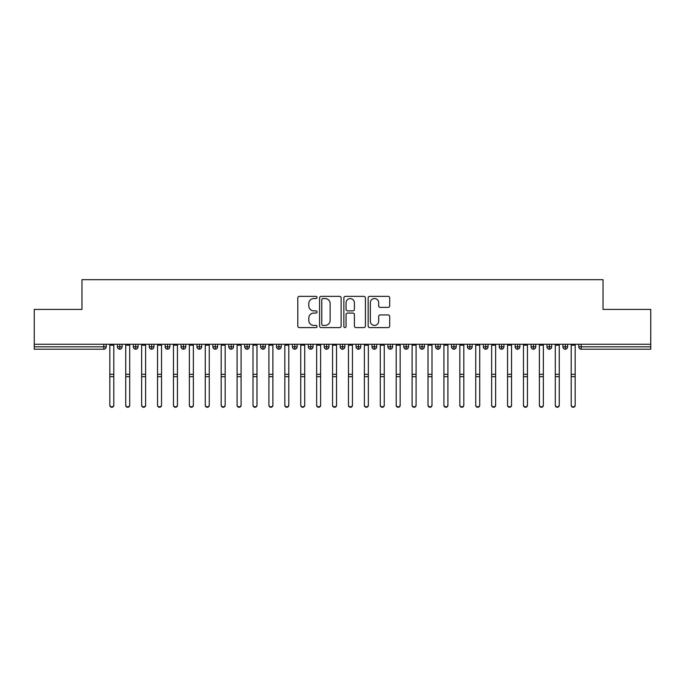 <?xml version="1.0" encoding="UTF-8"?>
<svg xmlns="http://www.w3.org/2000/svg" width="685" height="685" viewBox="0 0 685 685"><rect width="100%" height="100%" fill="white"/><g stroke="black" fill="none" stroke-linecap="round" stroke-linejoin="round"><path stroke-width="1.03" d="M317.044 297.453A1.096 1.096 0 0 0 315.956 296.357L299.362 296.357A1.558 1.558 0 0 0 297.795 297.915L297.795 326.026A1.558 1.558 0 0 0 299.362 327.593L315.956 327.593A1.096 1.096 0 0 0 317.044 326.497A1.096 1.096 0 0 0 315.956 325.401L313.807 325.401A5 5 0 0 1 308.807 320.409L308.807 318.063A5 5 0 0 1 313.807 313.062L315.956 313.062A1.096 1.096 0 0 0 317.044 311.975A1.096 1.096 0 0 0 315.956 310.879L313.807 310.879A5 5 0 0 1 308.807 305.878L308.807 303.541A5 5 0 0 1 313.807 298.54L315.956 298.54A1.096 1.096 0 0 0 317.044 297.453M388.138 307.368A1.558 1.558 0 0 0 389.696 305.801L389.696 297.915A1.558 1.558 0 0 0 388.138 296.357L369.712 296.357A1.558 1.558 0 0 0 368.153 297.915L368.153 326.026A1.558 1.558 0 0 0 369.712 327.593L388.138 327.593A1.558 1.558 0 0 0 389.696 326.026L389.696 316.504A1.558 1.558 0 0 0 388.138 314.937L380.252 314.937A1.558 1.558 0 0 0 378.694 316.504L378.694 321.222A4.178 4.178 0 0 1 374.515 325.401A4.178 4.178 0 0 1 370.337 321.222L370.337 302.719A4.178 4.178 0 0 1 374.515 298.54A4.178 4.178 0 0 1 378.694 302.719L378.694 305.801A1.558 1.558 0 0 0 380.252 307.368L388.138 307.368M34.25 344.272L650.75 344.272L650.75 309.423L603.023 309.423L603.023 279.677L81.977 279.677L81.977 309.423L34.25 309.423L34.25 346.815L103.812 346.815L103.812 344.272M341.13 297.915A1.558 1.558 0 0 0 339.572 296.357L321.145 296.357A1.558 1.558 0 0 0 319.587 297.915L319.587 326.026A1.558 1.558 0 0 0 321.145 327.593L339.572 327.593A1.558 1.558 0 0 0 341.13 326.026L341.13 297.915M345.428 296.357L363.855 296.357A1.558 1.558 0 0 1 365.413 297.915L365.413 326.026A1.558 1.558 0 0 1 363.855 327.593L355.969 327.593A1.558 1.558 0 0 1 354.41 326.026L354.41 314.629A1.558 1.558 0 0 0 352.843 313.062L347.612 313.062A1.558 1.558 0 0 0 346.053 314.629L346.053 326.497A1.096 1.096 0 0 1 344.957 327.593A1.096 1.096 0 0 1 343.87 326.497L343.87 297.915A1.558 1.558 0 0 1 345.428 296.357M106.201 346.815L103.812 346.815L103.812 349.204A2.389 2.389 0 0 0 106.201 346.815L106.201 344.272L106.201 346.815A2.389 2.389 0 0 1 103.812 349.204L34.25 349.204L34.25 346.815M650.75 344.272L650.75 349.204L581.188 349.204A2.389 2.389 0 0 1 578.799 346.815L578.799 344.272M119.806 344.272L119.806 349.204A2.389 2.389 0 0 1 117.418 346.815L117.418 344.272L117.418 346.815A2.389 2.389 0 0 0 119.806 349.204A2.389 2.389 0 0 0 122.11 346.815L122.11 344.272M135.716 344.272L135.716 349.204A2.389 2.389 0 0 1 133.327 346.815L133.327 344.272L133.327 346.815A2.389 2.389 0 0 0 135.716 349.204A2.389 2.389 0 0 0 138.019 346.815L138.019 344.272M151.625 344.272L151.625 349.204A2.389 2.389 0 0 1 149.236 346.815L149.236 344.272L149.236 346.815A2.389 2.389 0 0 0 151.625 349.204A2.389 2.389 0 0 0 153.928 346.815L153.928 344.272M167.534 344.272L167.534 349.204A2.389 2.389 0 0 1 165.145 346.815L165.145 344.272L165.145 346.815A2.389 2.389 0 0 0 167.534 349.204A2.389 2.389 0 0 0 169.837 346.815L169.837 344.272M183.443 344.272L183.443 349.204A2.389 2.389 0 0 1 181.054 346.815L181.054 344.272L181.054 346.815A2.389 2.389 0 0 0 183.443 349.204A2.389 2.389 0 0 0 185.746 346.815L185.746 344.272M199.352 344.272L199.352 349.204A2.389 2.389 0 0 1 196.963 346.815L196.963 344.272L196.963 346.815A2.389 2.389 0 0 0 199.352 349.204A2.389 2.389 0 0 0 201.655 346.815L201.655 344.272M215.261 344.272L215.261 349.204A2.389 2.389 0 0 1 212.872 346.815L212.872 344.272L212.872 346.815A2.389 2.389 0 0 0 215.261 349.204A2.389 2.389 0 0 0 217.573 346.815L217.573 344.272M231.17 344.272L231.17 349.204A2.389 2.389 0 0 1 228.781 346.815L228.781 344.272L228.781 346.815A2.389 2.389 0 0 0 231.17 349.204A2.389 2.389 0 0 0 233.482 346.815L233.482 344.272M247.079 344.272L247.079 349.204A2.389 2.389 0 0 1 244.699 346.815A2.389 2.389 0 0 0 247.079 349.204A2.389 2.389 0 0 1 244.699 346.815L244.699 344.272M249.391 344.272L249.391 346.815A2.389 2.389 0 0 1 247.079 349.204A2.389 2.389 0 0 0 249.391 346.815L244.699 346.815M262.989 344.272L262.989 349.204A2.389 2.389 0 0 1 260.608 346.815L260.608 344.272L260.608 346.815A2.389 2.389 0 0 0 262.989 349.204A2.389 2.389 0 0 0 265.3 346.815L265.3 344.272M278.898 344.272L278.898 349.204A2.389 2.389 0 0 1 276.517 346.815L276.517 344.272L276.517 346.815A2.389 2.389 0 0 0 278.898 349.204A2.389 2.389 0 0 0 281.21 346.815L281.21 344.272M294.807 344.272L294.807 349.204A2.389 2.389 0 0 1 292.426 346.815L292.426 344.272L292.426 346.815A2.389 2.389 0 0 0 294.807 349.204A2.389 2.389 0 0 0 297.119 346.815L297.119 344.272M310.725 344.272L310.725 349.204A2.389 2.389 0 0 1 308.336 346.815A2.389 2.389 0 0 0 310.725 349.204A2.389 2.389 0 0 1 308.336 346.815L308.336 344.272M313.028 344.272L313.028 346.815A2.389 2.389 0 0 1 310.725 349.204A2.389 2.389 0 0 0 313.028 346.815L308.336 346.815M326.634 349.204A2.389 2.389 0 0 1 324.245 346.815L324.245 344.272L324.245 346.815A2.389 2.389 0 0 0 326.634 349.204A2.389 2.389 0 0 0 328.937 346.815L328.937 344.272L328.937 346.815A2.389 2.389 0 0 1 326.634 349.204L326.634 346.815L328.937 346.815M342.543 344.272L342.543 349.204A2.389 2.389 0 0 1 340.154 346.815L340.154 344.272L340.154 346.815A2.389 2.389 0 0 0 342.543 349.204A2.389 2.389 0 0 0 344.846 346.815L344.846 344.272M358.452 344.272L358.452 349.204A2.389 2.389 0 0 1 356.063 346.815L356.063 344.272L356.063 346.815A2.389 2.389 0 0 0 358.452 349.204A2.389 2.389 0 0 0 360.755 346.815L360.755 344.272M374.361 344.272L374.361 346.815L371.972 346.815L371.972 344.272L371.972 346.815A2.389 2.389 0 0 0 374.361 349.204A2.389 2.389 0 0 0 376.664 346.815L376.664 344.272L376.664 346.815A2.389 2.389 0 0 1 374.361 349.204A2.389 2.389 0 0 1 371.972 346.815A2.389 2.389 0 0 0 374.361 349.204L374.361 346.815L376.664 346.815M390.27 344.272L390.27 349.204A2.389 2.389 0 0 1 387.881 346.815L387.881 344.272L387.881 346.815A2.389 2.389 0 0 0 390.27 349.204A2.389 2.389 0 0 0 392.573 346.815L392.573 344.272M406.179 344.272L406.179 349.204A2.389 2.389 0 0 1 403.79 346.815L403.79 344.272L403.79 346.815A2.389 2.389 0 0 0 406.179 349.204A2.389 2.389 0 0 0 408.483 346.815L408.483 344.272M422.088 344.272L422.088 349.204A2.389 2.389 0 0 1 419.7 346.815L419.7 344.272L419.7 346.815A2.389 2.389 0 0 0 422.088 349.204A2.389 2.389 0 0 0 424.392 346.815L424.392 344.272M437.998 344.272L437.998 349.204A2.389 2.389 0 0 1 435.609 346.815L435.609 344.272M440.301 344.272L440.301 346.815A2.389 2.389 0 0 1 437.998 349.204A2.389 2.389 0 0 0 440.301 346.815L435.609 346.815A2.389 2.389 0 0 0 437.998 349.204M453.907 344.272L453.907 349.204A2.389 2.389 0 0 1 451.518 346.815L451.518 344.272L451.518 346.815A2.389 2.389 0 0 0 453.907 349.204A2.389 2.389 0 0 0 456.219 346.815L456.219 344.272M469.816 344.272L469.816 349.204A2.389 2.389 0 0 1 467.427 346.815L467.427 344.272M472.128 344.272L472.128 346.815A2.389 2.389 0 0 1 469.816 349.204A2.389 2.389 0 0 0 472.128 346.815L467.427 346.815A2.389 2.389 0 0 0 469.816 349.204M485.725 344.272L485.725 349.204A2.389 2.389 0 0 1 483.345 346.815L483.345 344.272M488.037 344.272L488.037 346.815A2.389 2.389 0 0 1 485.725 349.204A2.389 2.389 0 0 0 488.037 346.815L483.345 346.815A2.389 2.389 0 0 0 485.725 349.204M501.634 344.272L501.634 349.204A2.389 2.389 0 0 1 499.254 346.815A2.389 2.389 0 0 0 501.634 349.204A2.389 2.389 0 0 1 499.254 346.815L499.254 344.272M503.946 344.272L503.946 346.815L503.946 344.272M517.543 344.272L517.543 349.204A2.389 2.389 0 0 1 515.163 346.815L515.163 344.272M519.855 344.272L519.855 346.815A2.389 2.389 0 0 1 517.543 349.204A2.389 2.389 0 0 0 519.855 346.815L515.163 346.815A2.389 2.389 0 0 0 517.543 349.204M533.452 344.272L533.452 349.204A2.389 2.389 0 0 1 531.072 346.815L531.072 344.272M535.764 344.272L535.764 346.815A2.389 2.389 0 0 1 533.452 349.204A2.389 2.389 0 0 0 535.764 346.815L531.072 346.815A2.389 2.389 0 0 0 533.452 349.204M549.361 344.272L549.361 349.204A2.389 2.389 0 0 1 546.981 346.815L546.981 344.272M551.673 344.272L551.673 346.815A2.389 2.389 0 0 1 549.361 349.204A2.389 2.389 0 0 0 551.673 346.815L546.981 346.815A2.389 2.389 0 0 0 549.361 349.204M565.279 344.272L565.279 349.204A2.389 2.389 0 0 1 562.89 346.815L562.89 344.272M567.582 344.272L567.582 346.815A2.389 2.389 0 0 1 565.279 349.204A2.389 2.389 0 0 0 567.582 346.815L562.89 346.815A2.389 2.389 0 0 0 565.279 349.204M326.634 344.272L326.634 346.815L324.245 346.815M501.634 349.204A2.389 2.389 0 0 0 503.946 346.815A2.389 2.389 0 0 1 501.634 349.204M322.866 298.54A1.096 1.096 0 0 0 321.77 299.636L321.77 324.313A1.096 1.096 0 0 0 322.866 325.401L325.127 325.401A5 5 0 0 0 330.127 320.409L330.127 303.541A5 5 0 0 0 325.127 298.54L322.866 298.54M354.41 302.796A4.178 4.178 0 0 0 350.232 298.617A4.178 4.178 0 0 0 346.053 302.796L346.053 309.32A1.558 1.558 0 0 0 347.612 310.879L352.843 310.879A1.558 1.558 0 0 0 354.41 309.32L354.41 302.796M113.796 405.323A1.986 1.944 180 0 1 111.809 407.275A1.986 1.944 180 0 1 109.823 405.323L109.823 404.903A1.986 1.944 -0 0 0 111.809 406.847A1.986 1.944 -0 0 0 113.796 404.903L113.796 377.084M109.823 344.272L109.823 404.903M113.796 344.272L113.796 404.903M129.705 405.323A1.986 1.944 180 0 1 127.718 407.275A1.986 1.944 180 0 1 125.732 405.323L125.732 404.903A1.986 1.944 -0 0 0 127.718 406.847A1.986 1.944 -0 0 0 129.705 404.903L129.705 377.084M145.614 405.323A1.986 1.944 180 0 1 143.627 407.275A1.986 1.944 180 0 1 141.641 405.323L141.641 404.903A1.986 1.944 -0 0 0 143.627 406.847A1.986 1.944 -0 0 0 145.614 404.903L145.614 377.084M161.532 405.323A1.986 1.944 180 0 1 159.536 407.275A1.986 1.944 180 0 1 157.55 405.323L157.55 404.903A1.986 1.944 -0 0 0 159.536 406.847A1.986 1.944 -0 0 0 161.532 404.903L161.532 377.084M177.441 405.323A1.986 1.944 180 0 1 175.446 407.275A1.986 1.944 180 0 1 173.459 405.323L173.459 404.903A1.986 1.944 -0 0 0 175.446 406.847A1.986 1.944 -0 0 0 177.441 404.903L177.441 377.084M125.732 344.272L125.732 404.903M129.705 344.272L129.705 404.903M141.641 344.272L141.641 404.903M145.614 344.272L145.614 404.903M157.55 344.272L157.55 404.903M161.532 344.272L161.532 404.903M173.459 405.323L173.459 344.272M177.441 344.272L177.441 404.903M193.35 405.323A1.986 1.944 180 0 1 191.355 407.275A1.986 1.944 180 0 1 189.368 405.323L189.368 404.903A1.986 1.944 -0 0 0 191.355 406.847A1.986 1.944 -0 0 0 193.35 404.903L193.35 377.084M189.368 344.272L189.368 404.903M193.35 344.272L193.35 404.903M209.259 405.323A1.986 1.944 180 0 1 207.264 407.275A1.986 1.944 180 0 1 205.277 405.323L205.277 404.903A1.986 1.944 -0 0 0 207.264 406.847A1.986 1.944 -0 0 0 209.259 404.903L209.259 377.084M225.168 405.323A1.986 1.944 180 0 1 223.182 407.275A1.986 1.944 180 0 1 221.186 405.323L221.186 404.903A1.986 1.944 -0 0 0 223.182 406.847A1.986 1.944 -0 0 0 225.168 404.903L225.168 377.084M241.077 405.323A1.986 1.944 180 0 1 239.091 407.275A1.986 1.944 180 0 1 237.096 405.323L237.096 404.903A1.986 1.944 -0 0 0 239.091 406.847A1.986 1.944 -0 0 0 241.077 404.903L241.077 377.084M256.986 405.323A1.986 1.944 180 0 1 255 407.275A1.986 1.944 180 0 1 253.005 405.323L253.005 404.903A1.986 1.944 -0 0 0 255 406.847A1.986 1.944 -0 0 0 256.986 404.903L256.986 377.084M205.277 344.272L205.277 404.903M209.259 344.272L209.259 404.903M221.186 344.272L221.186 404.903M225.168 344.272L225.168 404.903M237.096 344.272L237.096 404.903M241.077 344.272L241.077 404.903M253.005 405.323L253.005 344.272M256.986 344.272L256.986 404.903M272.895 405.323A1.986 1.944 180 0 1 270.909 407.275A1.986 1.944 180 0 1 268.914 405.323L268.914 404.903A1.986 1.944 -0 0 0 270.909 406.847A1.986 1.944 -0 0 0 272.895 404.903L272.895 377.084M288.805 405.323A1.986 1.944 180 0 1 286.818 407.275A1.986 1.944 180 0 1 284.832 405.323L284.832 404.903A1.986 1.944 -0 0 0 286.818 406.847A1.986 1.944 -0 0 0 288.805 404.903L288.805 377.084M304.714 405.323A1.986 1.944 180 0 1 302.727 407.275A1.986 1.944 180 0 1 300.741 405.323L300.741 404.903A1.986 1.944 -0 0 0 302.727 406.847A1.986 1.944 -0 0 0 304.714 404.903L304.714 377.084M320.623 405.323A1.986 1.944 180 0 1 318.636 407.275A1.986 1.944 180 0 1 316.65 405.323L316.65 404.903A1.986 1.944 -0 0 0 318.636 406.847A1.986 1.944 -0 0 0 320.623 404.903L320.623 377.084M336.532 405.323A1.986 1.944 180 0 1 334.545 407.275A1.986 1.944 180 0 1 332.559 405.323L332.559 404.903A1.986 1.944 -0 0 0 334.545 406.847A1.986 1.944 -0 0 0 336.532 404.903L336.532 377.084M268.914 405.323L268.914 344.272M272.895 344.272L272.895 404.903M284.832 405.323L284.832 344.272M288.805 344.272L288.805 404.903M300.741 405.323L300.741 344.272M304.714 344.272L304.714 404.903M316.65 405.323L316.65 344.272M320.623 344.272L320.623 404.903M332.559 405.323L332.559 344.272M336.532 344.272L336.532 404.903M352.441 405.323A1.986 1.944 180 0 1 350.455 407.275A1.986 1.944 180 0 1 348.468 405.323L348.468 404.903A1.986 1.944 -0 0 0 350.455 406.847A1.986 1.944 -0 0 0 352.441 404.903L352.441 377.084M348.468 405.323L348.468 344.272M352.441 344.272L352.441 404.903M368.35 405.323A1.986 1.944 180 0 1 366.364 407.275A1.986 1.944 180 0 1 364.377 405.323L364.377 404.903A1.986 1.944 -0 0 0 366.364 406.847A1.986 1.944 -0 0 0 368.35 404.903L368.35 377.084M364.377 405.323L364.377 344.272M368.35 344.272L368.35 404.903M384.259 405.323A1.986 1.944 180 0 1 382.273 407.275A1.986 1.944 180 0 1 380.286 405.323L380.286 404.903A1.986 1.944 -0 0 0 382.273 406.847A1.986 1.944 -0 0 0 384.259 404.903L384.259 377.084M380.286 344.272L380.286 404.903M384.259 344.272L384.259 404.903M400.168 405.323A1.986 1.944 180 0 1 398.182 407.275A1.986 1.944 180 0 1 396.195 405.323L396.195 404.903A1.986 1.944 -0 0 0 398.182 406.847A1.986 1.944 -0 0 0 400.168 404.903L400.168 377.084M396.195 405.323L396.195 344.272M400.168 344.272L400.168 404.903M416.086 405.323A1.986 1.944 180 0 1 414.091 407.275A1.986 1.944 180 0 1 412.105 405.323L412.105 404.903A1.986 1.944 -0 0 0 414.091 406.847A1.986 1.944 -0 0 0 416.086 404.903L416.086 377.084M412.105 405.323L412.105 344.272M416.086 344.272L416.086 404.903M431.995 405.323A1.986 1.944 180 0 1 430 407.275A1.986 1.944 180 0 1 428.014 405.323L428.014 404.903A1.986 1.944 -0 0 0 430 406.847A1.986 1.944 -0 0 0 431.995 404.903L431.995 377.084M428.014 405.323L428.014 344.272M431.995 344.272L431.995 404.903M447.904 405.323A1.986 1.944 180 0 1 445.909 407.275A1.986 1.944 180 0 1 443.923 405.323L443.923 404.903A1.986 1.944 -0 0 0 445.909 406.847A1.986 1.944 -0 0 0 447.904 404.903L447.904 377.084M443.923 344.272L443.923 404.903M447.904 344.272L447.904 404.903M463.813 405.323A1.986 1.944 180 0 1 461.818 407.275A1.986 1.944 180 0 1 459.832 405.323L459.832 404.903A1.986 1.944 -0 0 0 461.818 406.847A1.986 1.944 -0 0 0 463.813 404.903L463.813 377.084M459.832 344.272L459.832 404.903M463.813 344.272L463.813 404.903M479.723 405.323A1.986 1.944 180 0 1 477.736 407.275A1.986 1.944 180 0 1 475.741 405.323L475.741 404.903A1.986 1.944 -0 0 0 477.736 406.847A1.986 1.944 -0 0 0 479.723 404.903L479.723 377.084M475.741 344.272L475.741 404.903M479.723 344.272L479.723 404.903M495.632 405.323A1.986 1.944 180 0 1 493.645 407.275A1.986 1.944 180 0 1 491.65 405.323L491.65 404.903A1.986 1.944 -0 0 0 493.645 406.847A1.986 1.944 -0 0 0 495.632 404.903L495.632 377.084M491.65 344.272L491.65 404.903M495.632 344.272L495.632 404.903M511.541 405.323A1.986 1.944 180 0 1 509.554 407.275A1.986 1.944 180 0 1 507.559 405.323L507.559 404.903A1.986 1.944 -0 0 0 509.554 406.847A1.986 1.944 -0 0 0 511.541 404.903L511.541 377.084M507.559 344.272L507.559 404.903M511.541 344.272L511.541 404.903M527.45 405.323A1.986 1.944 180 0 1 525.463 407.275A1.986 1.944 180 0 1 523.468 405.323L523.468 404.903A1.986 1.944 -0 0 0 525.463 406.847A1.986 1.944 -0 0 0 527.45 404.903L527.45 377.084M523.468 405.323L523.468 344.272M527.45 344.272L527.45 404.903M543.359 405.323A1.986 1.944 180 0 1 541.373 407.275A1.986 1.944 180 0 1 539.386 405.323L539.386 404.903A1.986 1.944 -0 0 0 541.373 406.847A1.986 1.944 -0 0 0 543.359 404.903L543.359 377.084M539.386 344.272L539.386 404.903M543.359 344.272L543.359 404.903M559.268 405.323A1.986 1.944 180 0 1 557.282 407.275A1.986 1.944 180 0 1 555.295 405.323L555.295 404.903A1.986 1.944 -0 0 0 557.282 406.847A1.986 1.944 -0 0 0 559.268 404.903L559.268 377.084M555.295 405.323L555.295 344.272M559.268 344.272L559.268 404.903M575.177 405.323A1.986 1.944 180 0 1 573.191 407.275A1.986 1.944 180 0 1 571.204 405.323L571.204 404.903A1.986 1.944 -0 0 0 573.191 406.847A1.986 1.944 -0 0 0 575.177 404.903L575.177 377.084M571.204 344.272L571.204 404.903M575.177 344.272L575.177 404.903M581.188 344.272L581.188 346.815L650.75 346.815M581.188 346.815L581.188 349.204A2.389 2.389 0 0 1 578.799 346.815L581.188 346.815M117.418 346.815A2.389 2.389 0 0 0 119.806 349.204A2.389 2.389 0 0 0 122.11 346.815L117.418 346.815M133.327 346.815A2.389 2.389 0 0 0 135.716 349.204A2.389 2.389 0 0 0 138.019 346.815L133.327 346.815M149.236 346.815A2.389 2.389 0 0 0 151.625 349.204A2.389 2.389 0 0 0 153.928 346.815L149.236 346.815M165.145 346.815A2.389 2.389 0 0 0 167.534 349.204A2.389 2.389 0 0 0 169.837 346.815L165.145 346.815M181.054 346.815A2.389 2.389 0 0 0 183.443 349.204A2.389 2.389 0 0 0 185.746 346.815L181.054 346.815M196.963 346.815A2.389 2.389 0 0 0 199.352 349.204A2.389 2.389 0 0 0 201.655 346.815L196.963 346.815M212.872 346.815A2.389 2.389 0 0 0 215.261 349.204A2.389 2.389 0 0 0 217.573 346.815L212.872 346.815M228.781 346.815A2.389 2.389 0 0 0 231.17 349.204A2.389 2.389 0 0 0 233.482 346.815L228.781 346.815M260.608 346.815A2.389 2.389 0 0 0 262.989 349.204A2.389 2.389 0 0 0 265.3 346.815L260.608 346.815M276.517 346.815A2.389 2.389 0 0 0 278.898 349.204A2.389 2.389 0 0 0 281.21 346.815L276.517 346.815M292.426 346.815A2.389 2.389 0 0 0 294.807 349.204A2.389 2.389 0 0 0 297.119 346.815L292.426 346.815M340.154 346.815L344.846 346.815A2.389 2.389 0 0 1 342.543 349.204M356.063 346.815A2.389 2.389 0 0 0 358.452 349.204A2.389 2.389 0 0 0 360.755 346.815L356.063 346.815M387.881 346.815L392.573 346.815A2.389 2.389 0 0 1 390.27 349.204M403.79 346.815A2.389 2.389 0 0 0 406.179 349.204A2.389 2.389 0 0 0 408.483 346.815L403.79 346.815M419.7 346.815L424.392 346.815A2.389 2.389 0 0 1 422.088 349.204M451.518 346.815L456.219 346.815A2.389 2.389 0 0 1 453.907 349.204M499.254 346.815L503.946 346.815M113.796 345.18L109.823 345.18M113.796 374.327L109.823 374.327M113.796 376.656L109.823 376.656M129.705 345.18L125.732 345.18M129.705 374.327L125.732 374.327M129.705 376.656L125.732 376.656M145.614 345.18L141.641 345.18M145.614 374.327L141.641 374.327M145.614 376.656L141.641 376.656M161.532 345.18L157.55 345.18M161.532 374.327L157.55 374.327M161.532 376.656L157.55 376.656M177.441 345.18L173.459 345.18M177.441 374.327L173.459 374.327M177.441 376.656L173.459 376.656M193.35 345.18L189.368 345.18M193.35 374.327L189.368 374.327M193.35 376.656L189.368 376.656M209.259 345.18L205.277 345.18M209.259 374.327L205.277 374.327M209.259 376.656L205.277 376.656M225.168 345.18L221.186 345.18M225.168 374.327L221.186 374.327M225.168 376.656L221.186 376.656M241.077 345.18L237.096 345.18M241.077 374.327L237.096 374.327M241.077 376.656L237.096 376.656M256.986 345.18L253.005 345.18M256.986 374.327L253.005 374.327M256.986 376.656L253.005 376.656M272.895 345.18L268.914 345.18M272.895 374.327L268.914 374.327M272.895 376.656L268.914 376.656M288.805 345.18L284.832 345.18M288.805 374.327L284.832 374.327M288.805 376.656L284.832 376.656M304.714 345.18L300.741 345.18M304.714 374.327L300.741 374.327M304.714 376.656L300.741 376.656M320.623 345.18L316.65 345.18M320.623 374.327L316.65 374.327M320.623 376.656L316.65 376.656M336.532 345.18L332.559 345.18M336.532 374.327L332.559 374.327M336.532 376.656L332.559 376.656M352.441 345.18L348.468 345.18M352.441 374.327L348.468 374.327M352.441 376.656L348.468 376.656M368.35 345.18L364.377 345.18M368.35 374.327L364.377 374.327M368.35 376.656L364.377 376.656M384.259 345.18L380.286 345.18M384.259 374.327L380.286 374.327M384.259 376.656L380.286 376.656M400.168 345.18L396.195 345.18M400.168 374.327L396.195 374.327M400.168 376.656L396.195 376.656M416.086 345.18L412.105 345.18M416.086 374.327L412.105 374.327M416.086 376.656L412.105 376.656M431.995 345.18L428.014 345.18M431.995 374.327L428.014 374.327M431.995 376.656L428.014 376.656M447.904 345.18L443.923 345.18M447.904 374.327L443.923 374.327M447.904 376.656L443.923 376.656M463.813 345.18L459.832 345.18M463.813 374.327L459.832 374.327M463.813 376.656L459.832 376.656M479.723 345.18L475.741 345.18M479.723 374.327L475.741 374.327M479.723 376.656L475.741 376.656M495.632 345.18L491.65 345.18M495.632 374.327L491.65 374.327M495.632 376.656L491.65 376.656M511.541 345.18L507.559 345.18M511.541 374.327L507.559 374.327M511.541 376.656L507.559 376.656M527.45 345.18L523.468 345.18M527.45 374.327L523.468 374.327M527.45 376.656L523.468 376.656M543.359 345.18L539.386 345.18M543.359 374.327L539.386 374.327M543.359 376.656L539.386 376.656M559.268 345.18L555.295 345.18M559.268 374.327L555.295 374.327M559.268 376.656L555.295 376.656M575.177 345.18L571.204 345.18M575.177 374.327L571.204 374.327M575.177 376.656L571.204 376.656"/></g></svg>
